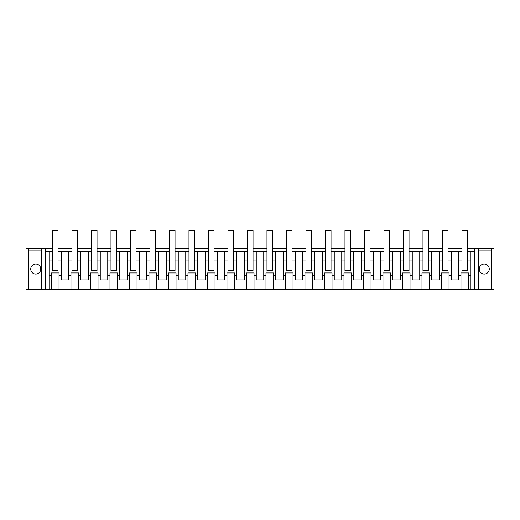<?xml version="1.0" encoding="UTF-8"?>
<svg xmlns="http://www.w3.org/2000/svg" width="520" height="520" viewBox="0 0 520 520"><rect width="100%" height="100%" fill="white"/><g stroke="black" fill="none" stroke-linecap="round" stroke-linejoin="round"><path stroke-width="0.78" d="M26 248.164L26 289.666L28.788 289.666L28.788 248.164L26 248.164M467.538 248.164L494 248.164L494 289.666L491.212 289.666L491.212 248.164M491.212 289.666L41.6 289.666L41.6 248.164L28.788 248.164M41.6 248.164L52.462 248.164M58.039 248.164L71.962 248.164M77.539 248.164L91.462 248.164M97.038 248.164L110.962 248.164M116.538 248.164L130.462 248.164M136.038 248.164L149.962 248.164M155.538 248.164L169.462 248.164M175.039 248.164L188.962 248.164M194.539 248.164L208.462 248.164M214.039 248.164L227.962 248.164M233.539 248.164L247.462 248.164M253.039 248.164L266.962 248.164M272.538 248.164L286.462 248.164M292.038 248.164L305.962 248.164M311.538 248.164L325.462 248.164M331.038 248.164L344.962 248.164M350.538 248.164L364.462 248.164M370.038 248.164L383.962 248.164M389.538 248.164L403.462 248.164M409.038 248.164L422.962 248.164M428.538 248.164L442.462 248.164M448.038 248.164L461.962 248.164M41.6 289.666L28.788 289.666M474.5 289.666L474.5 248.164M478.4 289.666L478.4 248.164M491.212 250.946L478.4 250.946M41.6 250.946L28.788 250.946M45.5 289.666L45.5 248.164M449.026 289.666L449.026 275.269L451.25 275.269L451.25 279.916L458.75 279.916L458.75 275.269L460.974 275.269L460.974 272.954L468.526 272.954L460.974 272.954M460.974 289.666L460.974 275.269M449.026 275.269L449.026 272.954L441.474 272.954L449.026 272.954M441.474 289.666L441.474 272.954M429.526 289.666L429.526 275.269L431.75 275.269L431.75 279.916L439.25 279.916L439.25 275.269L441.474 275.269M429.526 275.269L429.526 272.954L421.974 272.954L429.526 272.954M421.974 289.666L421.974 272.954M410.026 289.666L410.026 275.269L412.25 275.269L412.25 279.916L419.75 279.916L419.75 275.269L421.974 275.269M410.026 275.269L410.026 272.954L402.474 272.954L410.026 272.954M402.474 289.666L402.474 272.954M390.526 289.666L390.526 275.269L392.75 275.269L392.75 279.916L400.25 279.916L400.25 275.269L402.474 275.269M390.526 275.269L390.526 272.954L382.974 272.954L390.526 272.954M382.974 289.666L382.974 272.954M371.026 289.666L371.026 275.269L373.25 275.269L373.25 279.916L380.75 279.916L380.75 275.269L382.974 275.269M371.026 275.269L371.026 272.954L363.474 272.954L371.026 272.954M363.474 289.666L363.474 272.954M351.526 289.666L351.526 275.269L353.75 275.269L353.75 279.916L361.25 279.916L361.25 275.269L363.474 275.269M351.526 275.269L351.526 272.954L343.974 272.954L351.526 272.954M343.974 289.666L343.974 272.954M332.026 289.666L332.026 275.269L334.25 275.269L334.25 279.916L341.75 279.916L341.75 275.269L343.974 275.269M332.026 275.269L332.026 272.954L324.474 272.954L332.026 272.954M324.474 289.666L324.474 272.954M312.526 289.666L312.526 275.269L314.75 275.269L314.75 279.916L322.25 279.916L322.25 275.269L324.474 275.269M312.526 275.269L312.526 272.954L304.974 272.954L312.526 272.954M304.974 289.666L304.974 272.954M293.026 289.666L293.026 275.269L295.25 275.269L295.25 279.916L302.75 279.916L302.75 275.269L304.974 275.269M293.026 275.269L293.026 272.954L285.474 272.954L293.026 272.954M285.474 289.666L285.474 272.954M273.526 289.666L273.526 275.269L275.75 275.269L275.75 279.916L283.25 279.916L283.25 275.269L285.474 275.269M273.526 275.269L273.526 272.954L265.974 272.954L273.526 272.954M265.974 289.666L265.974 272.954M254.026 289.666L254.026 275.269L256.25 275.269L256.25 279.916L263.75 279.916L263.75 275.269L265.974 275.269M254.026 275.269L254.026 272.954L246.474 272.954L254.026 272.954M246.474 289.666L246.474 272.954M234.526 289.666L234.526 275.269L236.75 275.269L236.75 279.916L244.25 279.916L244.25 275.269L246.474 275.269M234.526 275.269L234.526 272.954L226.974 272.954L234.526 272.954M226.974 289.666L226.974 272.954M215.026 289.666L215.026 275.269L217.25 275.269L217.25 279.916L224.75 279.916L224.75 275.269L226.974 275.269M215.026 275.269L215.026 272.954L207.474 272.954L215.026 272.954M207.474 289.666L207.474 272.954M195.526 289.666L195.526 275.269L197.75 275.269L197.75 279.916L205.25 279.916L205.25 275.269L207.474 275.269M195.526 275.269L195.526 272.954L187.974 272.954L195.526 272.954M187.974 289.666L187.974 272.954M176.026 289.666L176.026 275.269L178.25 275.269L178.25 279.916L185.75 279.916L185.75 275.269L187.974 275.269M176.026 275.269L176.026 272.954L168.474 272.954L176.026 272.954M168.474 289.666L168.474 272.954M156.526 289.666L156.526 275.269L158.75 275.269L158.75 279.916L166.251 279.916L166.251 275.269L168.474 275.269M156.526 275.269L156.526 272.954L148.974 272.954L156.526 272.954M148.974 289.666L148.974 272.954M137.026 289.666L137.026 275.269L139.25 275.269L139.25 279.916L146.751 279.916L146.751 275.269L148.974 275.269M137.026 275.269L137.026 272.954L129.474 272.954L137.026 272.954M129.474 289.666L129.474 272.954M117.526 289.666L117.526 275.269L119.749 275.269L119.749 279.916L127.251 279.916L127.251 275.269L129.474 275.269M117.526 275.269L117.526 272.954L109.974 272.954L117.526 272.954M109.974 289.666L109.974 272.954M98.026 289.666L98.026 275.269L100.249 275.269L100.249 279.916L107.751 279.916L107.751 275.269L109.974 275.269M98.026 275.269L98.026 272.954L90.474 272.954L98.026 272.954M90.474 289.666L90.474 272.954M78.526 289.666L78.526 275.269L80.75 275.269L80.75 279.916L88.251 279.916L88.251 275.269L90.474 275.269M78.526 275.269L78.526 272.954L70.974 272.954L78.526 272.954M70.974 289.666L70.974 272.954M59.027 289.666L59.027 275.269L61.25 275.269L61.25 279.916L68.751 279.916L68.751 275.269L70.974 275.269M59.027 275.269L59.027 272.954L51.474 272.954L59.027 272.954M51.474 289.666L51.474 272.954M49.062 289.666L49.062 275.269L51.474 275.269M49.062 260.052L49.062 251.505L52.462 251.505L52.462 260.052L49.062 260.052L49.062 275.269M45.5 251.505L49.062 251.505M41.6 257.913L28.788 257.913M35.75 274.066A5.011 5.011 0 0 1 30.739 269.055A5.011 5.011 0 0 1 35.75 264.036A5.011 5.011 0 0 1 40.762 269.055A5.011 5.011 0 0 1 35.75 274.066M491.212 257.913L478.4 257.913M484.25 264.036A5.011 5.011 0 0 1 489.262 269.055A5.011 5.011 0 0 1 484.25 274.066A5.011 5.011 0 0 1 479.238 269.055A5.011 5.011 0 0 1 484.25 264.036M474.5 251.505L470.938 251.505L470.938 289.666M468.526 289.666L468.526 275.269L470.938 275.269M468.526 275.269L468.526 272.954M52.462 260.052L52.462 270.445L58.039 270.445L58.039 251.505L71.962 251.505L71.962 260.052L68.751 260.052L68.751 251.505M71.962 260.052L71.962 270.445L77.539 270.445L77.539 251.505L91.462 251.505L91.462 260.052L88.251 260.052L88.251 251.505M91.462 260.052L91.462 270.445L97.038 270.445L97.038 251.505L110.962 251.505L110.962 260.052L107.751 260.052L107.751 251.505M110.962 260.052L110.962 270.445L116.538 270.445L116.538 251.505L130.462 251.505L130.462 260.052L127.251 260.052L127.251 251.505M130.462 260.052L130.462 270.445L136.038 270.445L136.038 251.505L149.962 251.505L149.962 260.052L146.751 260.052L146.751 251.505M149.962 260.052L149.962 270.445L155.538 270.445L155.538 251.505L169.462 251.505L169.462 260.052L166.251 260.052L166.251 251.505M169.462 260.052L169.462 270.445L175.039 270.445L175.039 251.505L188.962 251.505L188.962 260.052L185.75 260.052L185.75 251.505M188.962 260.052L188.962 270.445L194.539 270.445L194.539 251.505L208.462 251.505L208.462 260.052L205.25 260.052L205.25 251.505M208.462 260.052L208.462 270.445L214.039 270.445L214.039 251.505L227.962 251.505L227.962 260.052L224.75 260.052L224.75 251.505M227.962 260.052L227.962 270.445L233.539 270.445L233.539 251.505L247.462 251.505L247.462 260.052L244.25 260.052L244.25 251.505M247.462 260.052L247.462 270.445L253.039 270.445L253.039 251.505L266.962 251.505L266.962 260.052L263.75 260.052L263.75 251.505M266.962 260.052L266.962 270.445L272.538 270.445L272.538 251.505L286.462 251.505L286.462 260.052L283.25 260.052L283.25 251.505M286.462 260.052L286.462 270.445L292.038 270.445L292.038 251.505L305.962 251.505L305.962 260.052L302.75 260.052L302.75 251.505M305.962 260.052L305.962 270.445L311.538 270.445L311.538 251.505L325.462 251.505L325.462 260.052L322.25 260.052L322.25 251.505M325.462 260.052L325.462 270.445L331.038 270.445L331.038 251.505L344.962 251.505L344.962 260.052L341.75 260.052L341.75 251.505M344.962 260.052L344.962 270.445L350.538 270.445L350.538 251.505L364.462 251.505L364.462 260.052L361.25 260.052L361.25 251.505M364.462 260.052L364.462 270.445L370.038 270.445L370.038 251.505L383.962 251.505L383.962 260.052L380.75 260.052L380.75 251.505M383.962 260.052L383.962 270.445L389.538 270.445L389.538 251.505L403.462 251.505L403.462 260.052L400.25 260.052L400.25 251.505M403.462 260.052L403.462 270.445L409.038 270.445L409.038 251.505L422.962 251.505L422.962 260.052L419.75 260.052L419.75 251.505M422.962 260.052L422.962 270.445L428.538 270.445L428.538 251.505L442.462 251.505L442.462 260.052L439.25 260.052L439.25 251.505M442.462 260.052L442.462 270.445L448.038 270.445L448.038 251.505L461.962 251.505L461.962 260.052L458.75 260.052L458.75 251.505M461.962 260.052L461.962 270.445L467.538 270.445L467.538 251.505L470.938 251.505M451.25 275.269L451.25 251.505M458.75 275.269L458.75 260.052M439.25 275.269L439.25 260.052M431.75 275.269L431.75 251.505M419.75 275.269L419.75 260.052M412.25 275.269L412.25 251.505M400.25 275.269L400.25 260.052M392.75 275.269L392.75 251.505M380.75 275.269L380.75 260.052M373.25 275.269L373.25 251.505M361.25 275.269L361.25 260.052M353.75 275.269L353.75 251.505M341.75 275.269L341.75 260.052M334.25 275.269L334.25 251.505M322.25 275.269L322.25 260.052M314.75 275.269L314.75 251.505M302.75 275.269L302.75 260.052M295.25 275.269L295.25 251.505M283.25 275.269L283.25 260.052M275.75 275.269L275.75 251.505M263.75 275.269L263.75 260.052M256.25 275.269L256.25 251.505M244.25 275.269L244.25 260.052M236.75 275.269L236.75 251.505M224.75 275.269L224.75 260.052M217.25 275.269L217.25 251.505M205.25 275.269L205.25 260.052M197.75 275.269L197.75 251.505M185.75 275.269L185.75 260.052M178.25 275.269L178.25 251.505M166.251 275.269L166.251 260.052M158.75 275.269L158.75 251.505M146.751 275.269L146.751 260.052M139.25 275.269L139.25 251.505M127.251 275.269L127.251 260.052M119.749 275.269L119.749 251.505M107.751 275.269L107.751 260.052M100.249 275.269L100.249 251.505M88.251 275.269L88.251 260.052M80.75 275.269L80.75 251.505M68.751 275.269L68.751 260.052M61.25 275.269L61.25 251.505M467.538 260.052L470.938 260.052M58.039 260.052L61.25 260.052M77.539 260.052L80.75 260.052M97.038 260.052L100.249 260.052M116.538 260.052L119.749 260.052M136.038 260.052L139.25 260.052M155.538 260.052L158.75 260.052M175.039 260.052L178.25 260.052M194.539 260.052L197.75 260.052M214.039 260.052L217.25 260.052M233.539 260.052L236.75 260.052M253.039 260.052L256.25 260.052M272.538 260.052L275.75 260.052M292.038 260.052L295.25 260.052M311.538 260.052L314.75 260.052M331.038 260.052L334.25 260.052M350.538 260.052L353.75 260.052M370.038 260.052L373.25 260.052M389.538 260.052L392.75 260.052M409.038 260.052L412.25 260.052M428.538 260.052L431.75 260.052M448.038 260.052L451.25 260.052M52.462 251.505L52.462 230.334L58.039 230.334L58.039 251.505M71.962 251.505L71.962 230.334L77.539 230.334L77.539 251.505M91.462 251.505L91.462 230.334L97.038 230.334L97.038 251.505M110.962 251.505L110.962 230.334L116.538 230.334L116.538 251.505M130.462 251.505L130.462 230.334L136.038 230.334L136.038 251.505M149.962 251.505L149.962 230.334L155.538 230.334L155.538 251.505M169.462 251.505L169.462 230.334L175.039 230.334L175.039 251.505M188.962 251.505L188.962 230.334L194.539 230.334L194.539 251.505M208.462 251.505L208.462 230.334L214.039 230.334L214.039 251.505M227.962 251.505L227.962 230.334L233.539 230.334L233.539 251.505M247.462 251.505L247.462 230.334L253.039 230.334L253.039 251.505M266.962 251.505L266.962 230.334L272.538 230.334L272.538 251.505M286.462 251.505L286.462 230.334L292.038 230.334L292.038 251.505M305.962 251.505L305.962 230.334L311.538 230.334L311.538 251.505M325.462 251.505L325.462 230.334L331.038 230.334L331.038 251.505M344.962 251.505L344.962 230.334L350.538 230.334L350.538 251.505M364.462 251.505L364.462 230.334L370.038 230.334L370.038 251.505M383.962 251.505L383.962 230.334L389.538 230.334L389.538 251.505M403.462 251.505L403.462 230.334L409.038 230.334L409.038 251.505M422.962 251.505L422.962 230.334L428.538 230.334L428.538 251.505M442.462 251.505L442.462 230.334L448.038 230.334L448.038 251.505M461.962 251.505L461.962 230.334L467.538 230.334L467.538 251.505"/></g></svg>
